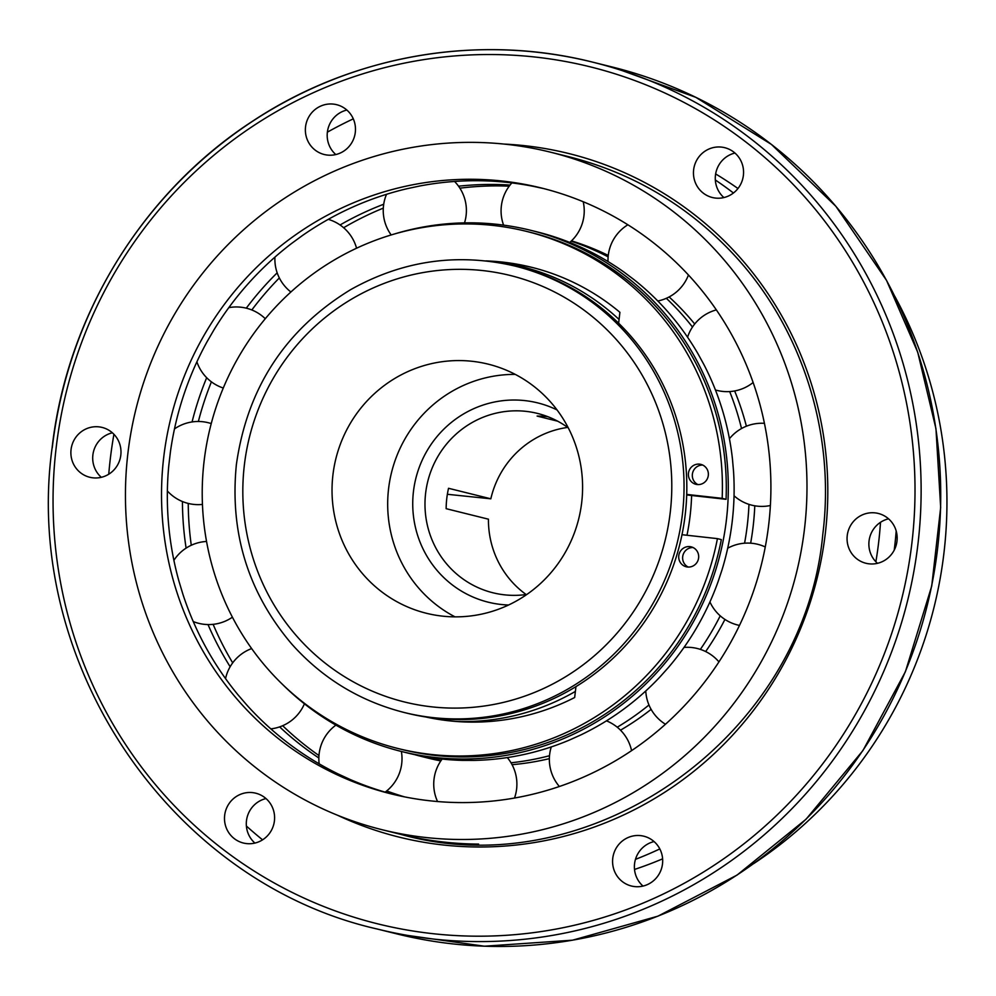 <?xml version="1.0" encoding="UTF-8"?>
<svg xmlns="http://www.w3.org/2000/svg" width="996" height="996" viewBox="0 0 996 996"><rect width="100%" height="100%" fill="white"/><g stroke="black" fill="none" stroke-linecap="round" stroke-linejoin="round"><path stroke-width="1.49" d="M557.038 409.929A102.675 100.073 -76 0 0 413.452 491.514A102.675 100.073 -76 0 0 508.57 605.008M568.255 427.844A92.404 90.063 -76 0 0 537.479 413.415A92.404 90.063 -76 0 0 425.628 493.169A92.404 90.063 -76 0 0 492.908 592.769A92.404 90.063 -76 0 0 526.872 594.438M547.887 416.702A92.404 90.063 -76 0 0 537.105 416.079L557.71 421.196M526.149 594.537A92.404 90.063 104 0 1 488.438 519.19L446.146 508.682A92.404 90.063 -76 0 1 448.536 488.289L490.829 498.809A92.404 90.063 104 0 1 567.683 427.421M490.829 498.809L447.366 494.29M515.256 374.396A128.335 125.098 -76 0 0 388.577 488.762A128.335 125.098 -76 0 0 455.01 616.86M332.925 474.93A128.335 125.098 104 0 1 472.278 361.311A128.335 125.098 104 0 1 488.252 364.163A128.335 125.098 104 0 1 578.713 518.879A128.335 125.098 104 0 1 426.363 613.262A128.335 125.098 104 0 1 332.925 474.93M635.473 859.349A383.983 374.284 -76 0 0 659.813 848.928M875.87 561.769A383.983 374.284 -76 0 0 880.501 522.302M733.442 193A383.983 374.284 -76 0 0 715.327 179.977M282.217 684.103A268.484 261.699 -76 0 0 401.475 751.482L407.289 752.926A268.484 261.699 -76 0 0 461.97 760.371L474.208 760.409A268.484 261.699 -76 0 0 569.363 740.078L580.618 735.023A268.484 261.699 -76 0 0 659.937 676.956L668.254 667.681A268.484 261.699 -76 0 0 718.004 581.913L721.963 570.023A268.484 261.699 -76 0 0 733.542 471.394L732.446 458.944A268.484 261.699 -76 0 0 703.873 364.499L697.91 353.642A268.484 261.699 -76 0 0 634.103 279.714L624.318 272.331A268.484 261.699 -76 0 0 536.769 231.807L530.955 230.362A268.484 261.699 -76 0 0 394.03 234.11M393.868 794.547A312.122 304.228 -76 0 1 349.945 779.395L337.98 773.88A312.122 304.228 -76 0 1 246.946 705.18L238.268 695.133A312.122 304.228 -76 0 1 182.878 594.176L178.994 581.34A312.122 304.228 -76 0 1 168.797 465.555L170.378 452.147A312.122 304.228 -76 0 1 207.156 341.578L213.916 329.925A312.122 304.228 -76 0 1 291.305 243.684L302.087 235.778A312.122 304.228 -76 0 1 406.704 188.779L419.652 186.015A312.122 304.228 -76 0 1 533.408 186.364L543.094 188.456M550.39 152.151A349.086 340.259 -76 0 0 127.886 453.429A349.086 340.259 -76 0 0 382.041 829.705A349.086 340.259 -76 0 0 796.427 572.974A349.086 340.259 -76 0 0 550.39 152.151L568.865 156.733C632.597 172.968 687.19 205.188 732.645 253.407C801.68 326.676 835.694 432.625 822.796 534.342C804.357 736.38 590.852 887.984 400.517 834.299A349.086 340.259 -76 0 0 478.603 844.085M398.076 748.531L401.973 749.49A266.43 259.695 104 0 0 721.328 539.608L717.431 538.637A266.43 259.695 104 0 1 398.076 748.531A266.43 259.695 104 0 1 210.281 427.334A266.43 259.695 104 0 1 526.56 231.396A266.43 259.695 104 0 1 722.162 498.349L686.717 494.414A229.976 224.162 104 0 0 618.628 323.214L619.91 312.321A231.01 225.171 -76 0 0 531.441 267.252A231.01 225.171 -76 0 0 485.924 260.902M526.56 231.396L530.457 232.354A266.43 259.695 104 0 1 726.059 499.307L722.162 498.349M404.077 712.464A229.976 224.162 -76 0 0 677.093 543.318A229.976 224.162 -76 0 0 514.994 266.069C457.525 252.623 402.77 260.466 350.716 289.599C285.391 329.514 247.282 387.805 236.388 464.472C229.59 532.686 248.054 592.545 291.741 644.026C322.393 678.338 359.83 701.147 404.077 712.464L406.866 713.148A229.976 224.162 104 0 0 425.666 716.958A231.01 225.171 -76 0 0 574.667 697.511L575.949 686.618A229.976 224.162 104 0 0 681.986 534.703L717.431 538.637M687.526 567.01A10.271 10.01 -76 0 0 691.199 546.854A10.271 10.01 -76 0 0 679.011 554.411A10.271 10.01 -76 0 0 687.526 567.01M697.212 484.542A10.271 10.01 104 0 1 688.697 471.93A10.271 10.01 104 0 1 700.885 464.385A10.271 10.01 104 0 1 697.212 484.542M741.522 428.541A268.484 261.699 -76 0 0 729.67 391.577M634.514 869.446A383.983 374.284 -76 0 0 662.614 858.838M894.221 550.153A383.983 374.284 -76 0 0 896.188 530.968M737.961 188.518A383.983 374.284 -76 0 0 715.638 173.939M681.986 534.703A229.976 224.162 -76 0 0 686.717 494.414M277.174 272.829A312.122 304.228 -76 0 0 246.273 308.175M386.137 791.384A312.122 304.228 -76 0 0 401.45 796.24M414.859 754.694A268.484 261.699 -76 0 0 422.379 756.686A268.484 261.699 -76 0 0 441.041 760.583M618.628 323.214A229.976 224.162 -76 0 0 517.771 266.766L514.994 266.069M401.475 751.482A268.484 261.699 -76 0 0 720.183 554.025A268.484 261.699 -76 0 0 530.955 230.362M208.015 624.554A312.122 304.228 -76 0 0 230.151 666.735M522.029 266.766A231.01 225.171 -76 0 0 499.469 262.409M619.076 319.467A231.01 225.171 -76 0 0 521.916 266.729A231.01 225.171 -76 0 0 499.855 262.434A231.01 225.171 -76 0 0 495.249 262.122M686.991 535.263A231.01 225.171 -76 0 0 691.61 495.498L686.705 494.95M456.293 721.478A231.01 225.171 -76 0 0 575.377 691.423M234.508 838.794A25.672 25.025 104 0 1 226.939 807.32A25.672 25.025 104 0 1 255.723 793.19A25.672 25.025 104 0 1 273.825 824.14A25.672 25.025 104 0 1 243.348 843.014A25.672 25.025 104 0 1 234.508 838.794M647.475 884.56A25.672 25.025 104 0 1 631.439 886.017A25.672 25.025 104 0 1 613.349 855.078A25.672 25.025 104 0 1 643.814 836.204A25.672 25.025 104 0 1 662.614 858.826A25.672 25.025 104 0 1 647.475 884.56M896.985 541.114A25.672 25.025 104 0 1 865.922 563.263A25.672 25.025 104 0 1 847.833 532.325A25.672 25.025 104 0 1 878.298 513.45A25.672 25.025 104 0 1 896.985 541.114M733.542 151.902A25.672 25.025 104 0 1 741.111 183.389A25.672 25.025 104 0 1 712.314 197.507A25.672 25.025 104 0 1 694.224 166.569A25.672 25.025 104 0 1 724.702 147.682A25.672 25.025 104 0 1 733.542 151.902M320.575 106.149A25.672 25.025 104 0 1 336.611 104.68A25.672 25.025 104 0 1 354.7 135.63A25.672 25.025 104 0 1 324.235 154.505A25.672 25.025 104 0 1 305.436 131.87A25.672 25.025 104 0 1 320.575 106.149M71.052 449.594A25.672 25.025 104 0 1 102.127 427.433A25.672 25.025 104 0 1 120.217 458.384A25.672 25.025 104 0 1 89.752 477.258A25.672 25.025 104 0 1 71.052 449.594M279.639 726.881A312.122 304.228 -76 0 0 318.857 757.993M700.35 649.38A268.484 261.699 -76 0 0 720.22 615.827M425.666 716.958A229.976 224.162 -76 0 0 575.949 686.618M163.705 457.401A312.122 304.228 -76 0 0 390.955 793.837A312.122 304.228 -76 0 0 761.467 564.284A312.122 304.228 -76 0 0 541.475 188.02A312.122 304.228 -76 0 0 163.705 457.401M692.481 327.037A268.484 261.699 -76 0 0 666.324 298.302M888.557 518.816A25.672 25.025 -76 0 0 869.645 537.74A25.672 25.025 -76 0 0 877.488 563.325M182.43 501.536A312.122 304.228 -76 0 0 186.103 548.111M188.244 503.441A312.122 304.228 -76 0 0 191.282 545.248M213.119 624.33A312.122 304.228 -76 0 0 232.691 662.85M282.69 725.711A312.122 304.228 -76 0 0 318.969 755.553M386.685 790.948A312.122 304.228 -76 0 0 404.388 796.837M509.217 186.165A312.122 304.228 -76 0 0 459.891 188.169M383.311 208.127A312.122 304.228 -76 0 0 343.632 227.735M279.341 277.934A312.122 304.228 -76 0 0 251.826 309.968M211.401 381.841A312.122 304.228 -76 0 0 198.366 421.482M206.67 377.721A312.122 304.228 -76 0 0 192.066 421.943M383.721 204.242A312.122 304.228 -76 0 0 340.059 224.971M510.052 185.082A312.122 304.228 -76 0 0 458.558 186.202M265.982 798.568A25.672 25.025 -76 0 0 247.07 817.492A25.672 25.025 -76 0 0 254.914 843.077M654.061 841.57A25.672 25.025 -76 0 0 635.162 860.494A25.672 25.025 -76 0 0 643.005 886.079M734.948 153.048A25.672 25.025 -76 0 0 716.049 171.984A25.672 25.025 -76 0 0 723.893 197.557M346.857 110.046A25.672 25.025 -76 0 0 342.387 111.564A25.672 25.025 -76 0 0 335.801 154.554M112.374 432.799A25.672 25.025 -76 0 0 92.877 455.01A25.672 25.025 -76 0 0 101.318 477.308M533.383 267.75A231.01 225.171 -76 0 0 499.855 262.434M697.935 484.591A10.271 10.01 104 0 1 702.778 465.07M693.092 547.539A10.271 10.01 -76 0 0 688.248 567.06M113.918 434.281A426.076 415.307 -76 0 0 110.245 459.33A426.076 415.307 -76 0 0 108.751 474.208M246.386 826.02A426.076 415.307 -76 0 0 262.571 839.84M353.294 118.848A426.076 415.307 -76 0 0 327.373 132.157M608.133 256.844A268.484 261.699 -76 0 0 571.144 241.169M422.379 756.686L428.193 758.13A268.484 261.699 -76 0 0 440.805 760.919M512.069 764.691A268.484 261.699 -76 0 0 549.356 758.653M620.496 730.18A268.484 261.699 -76 0 0 651.123 709.364M705.654 651.558A268.484 261.699 -76 0 0 724.939 619.425M750.648 543.181A268.484 261.699 -76 0 0 754.781 505.806M746.39 426.213A268.484 261.699 -76 0 0 734.65 390.967M694.71 323.999A268.484 261.699 -76 0 0 669.125 296.945M608.27 255.437A268.484 261.699 -76 0 0 571.48 240.845M744.572 543.206A268.484 261.699 -76 0 0 748.967 504.362M617.246 727.217A268.484 261.699 -76 0 0 648.969 704.981M510.998 762.787A268.484 261.699 -76 0 0 549.518 755.715M753.76 863.569A426.076 415.307 -76 0 0 894.732 296.186M726.059 499.307L691.61 495.498M337.482 815.226A352.161 343.259 -76 0 0 817.156 578.116A352.161 343.259 -76 0 0 504.237 144.084M397.031 933.937L484.38 946.2L572.563 940.187L657.958 916.158L737.065 875.073L806.075 819.198L862.959 750.498L905.401 671.727L931.721 586.059L940.672 507.524L935.966 428.766L917.727 352.248L886.54 280.386L835.868 206.297L771.427 144.432L695.905 97.371L612.416 67.056A446.619 435.327 -76 0 1 927.214 605.468A446.619 435.327 -76 0 1 397.031 933.937L377.447 929.069A446.619 435.327 -76 0 0 907.617 600.6A446.619 435.327 -76 0 0 592.832 62.188A446.619 435.327 -76 0 0 52.265 447.665M244.356 465.12A219.718 214.165 -76 0 0 541.6 689.406A219.718 214.165 -76 0 0 585.972 311.611A219.718 214.165 -76 0 0 244.356 465.12M56.137 447.939A441.477 430.322 -76 0 0 653.376 898.629A441.477 430.322 -76 0 0 742.555 139.49A441.477 430.322 -76 0 0 56.137 447.939M716.348 309.905A41.583 41.583 0 0 0 687.564 337.196M715.439 389.984A41.583 41.583 0 0 0 753.125 382.501M335.913 725.113A41.583 41.583 0 0 0 319.168 763.832M385.141 792.144A41.583 41.583 0 0 0 401.376 751.457M400.517 834.299L382.041 829.705M265.285 318.72A41.583 41.583 0 0 0 228.806 307.639M196.897 361.822A41.583 41.583 0 0 0 223.278 388.029M612.416 67.056L592.832 62.188C478.429 33.217 352.385 55.054 252.685 121.126C142.689 192.415 66.869 315.857 52.141 447.615C22.335 663.199 170.304 882.294 377.447 929.069M627.866 224.785A41.583 41.583 0 0 0 608.008 261.537M657.808 301.004A41.583 41.583 0 0 0 688.448 275.008M193.249 621.566A41.583 41.583 0 0 0 232.417 617.184M206.558 541.463A41.583 41.583 0 0 0 173.889 560.337M514.496 798.045A41.583 41.583 0 0 0 507.313 757.57M442.137 759.064A41.583 41.583 0 0 0 437.555 801.543M356.568 248.216A41.583 41.583 0 0 0 328.294 219.344M274.933 257.13A41.583 41.583 0 0 0 290.894 292.002M718.95 661.892A41.583 41.583 0 0 0 684.015 647.412M645.769 690.95A41.583 41.583 0 0 0 665.465 724.254M270.825 728.873A41.583 41.583 0 0 0 304.415 703.811M251.664 648.57A41.583 41.583 0 0 0 225.544 678.587M211.252 423.586A41.583 41.583 0 0 0 174.487 428.915M167.378 490.966A41.583 41.583 0 0 0 202.462 504.424M569.749 242.426A41.583 41.583 0 0 0 583.22 201.74M511.882 182.915A41.583 41.583 0 0 0 503.59 225.133M765.264 546.953A41.583 41.583 0 0 0 727.69 548.236M709.924 601.945A41.583 41.583 0 0 0 739.48 625.413M551.274 746.925A41.583 41.583 0 0 0 559.379 786.504M631.576 750.648A41.583 41.583 0 0 0 606.464 720.843M734.04 495.759A41.583 41.583 0 0 0 770.381 505.52M764.418 423.325A41.583 41.583 0 0 0 729.433 438.75M386.535 194.295A41.583 41.583 0 0 0 391.179 234.956M464.522 222.88A41.583 41.583 0 0 0 454.562 181.459"/></g></svg>
